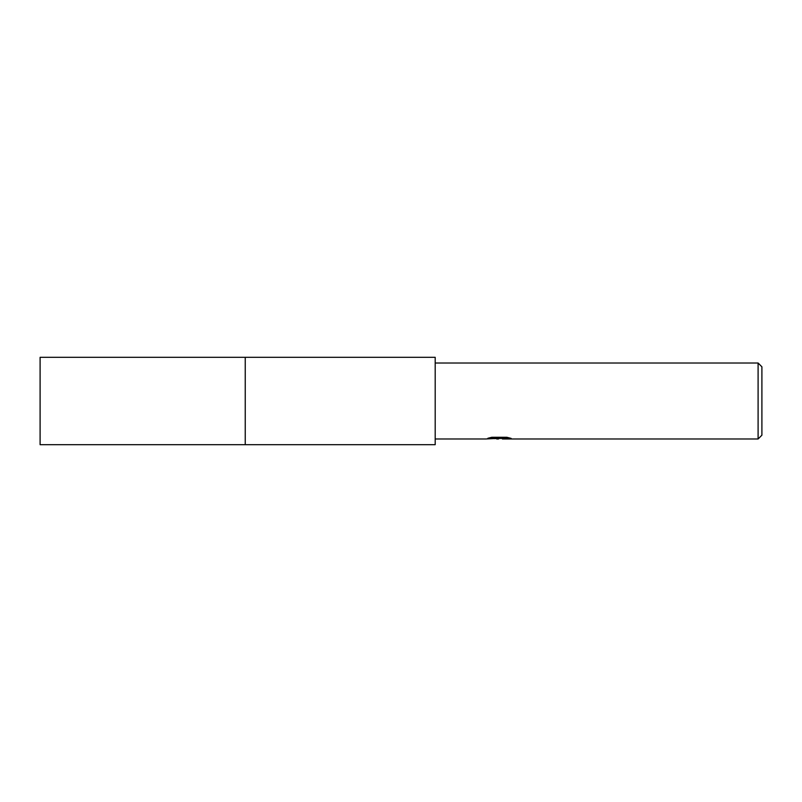 <?xml version="1.0" encoding="UTF-8"?>
<svg xmlns="http://www.w3.org/2000/svg" width="802" height="802" viewBox="0 0 802 802"><rect width="100%" height="100%" fill="white"/><g stroke="black" fill="none" stroke-linecap="round" stroke-linejoin="round"><path stroke-width="1.2" d="M245.252 444.689L245.252 357.311L435.195 357.311L435.195 444.689L245.252 444.689L245.242 357.311L245.242 444.699L40.1 444.689L40.1 357.311L245.242 357.301M502.383 438.393L494.092 438.614M498.503 438.985L496.709 438.985M758.101 438.985L758.101 363.015L761.9 366.805L761.9 435.195L758.101 438.985L502.533 438.985L502.383 438.203L507.846 437.491M435.195 363.015L758.101 363.015M490.824 437.491L500.027 437.491L500.027 438.263L485.581 438.985L435.195 438.985M502.383 438.233L487.877 438.263L491.837 437.27L506.824 437.27L511.165 438.383L502.383 438.965"/></g></svg>
